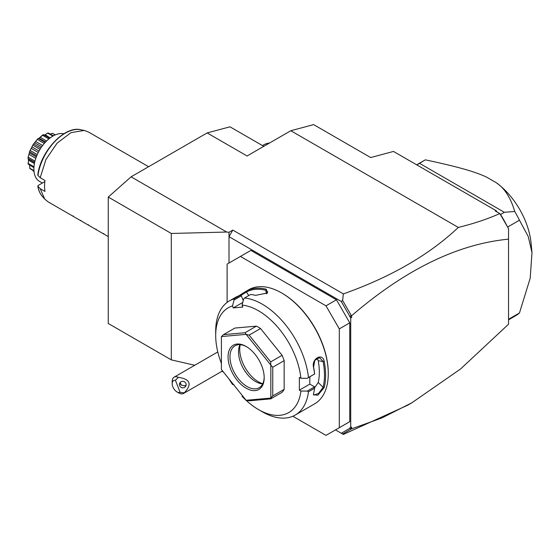 <?xml version="1.0" encoding="UTF-8"?>
<svg xmlns="http://www.w3.org/2000/svg" width="560" height="560" viewBox="0 0 560 560"><rect width="100%" height="100%" fill="white"/><g stroke="black" fill="none" stroke-linecap="round" stroke-linejoin="round"><path stroke-width="0.84" d="M370.678 157.549L393.498 151.438L496.188 210.721L495.264 210.966L499.779 213.57C487.557 219.03 473.739 223.65 458.325 227.437L290.815 130.725L313.635 124.614L370.678 157.549M226.702 232.043L171.297 233.464L108.262 197.071L131.082 176.834L226.702 232.043L229.012 232.281L232.813 230.083L343.364 293.909C390.88 277.053 429.198 254.898 458.325 227.437M131.082 176.834L207.144 132.923L229.964 126.812L263.781 146.335M290.815 130.725L247.079 155.981L207.144 132.923M223.209 371.77L221.704 371.427M194.754 365.253L171.297 359.87L171.297 233.464M229.012 232.281L229.012 236.67L232.813 230.083M229.012 263.018L229.012 236.67L341.292 301.497L342.615 300.454L343.364 293.909M351.33 428.974L349.762 428.351L349.762 427.917L351.666 427.147L351.666 428.827L342.615 434.007L343.364 434.434L407.568 405.272L411.88 402.78L460.572 368.977L508.543 324.219L508.543 228.585L507.591 226.947M351.666 428.827L381.913 417.935L411.88 402.78M496.188 210.721L497.112 212.03M499.779 213.57L500.556 214.494L504.357 212.296L514.738 211.47A90.09 52.01 60 0 1 519.47 220.213L507.647 227.031M499.877 213.647L508.543 228.662M500.556 214.494A90.09 52.01 60 0 1 507.087 226.058L500.332 214.368M507.087 226.058L507.332 226.492M504.357 212.296L419.552 163.338L416.829 164.906M514.738 211.47C510.657 197.694 504.49 188.104 496.244 182.7L486.619 177.142C475.181 171.738 458.36 166.866 425.32 159.838L419.552 163.338M425.32 159.838A90.09 52.01 -120 0 0 424.984 160.027L416.682 164.822M508.543 319.284L519.47 312.977A90.09 52.01 60 0 1 515.074 316.071L508.543 319.837M519.47 312.977L530.187 278.257L532 252.602L528.234 236.544L519.47 220.213M496.244 182.7A56.476 32.606 60 0 1 531.09 243.166L532 252.602M350.714 427.7L350.714 317.919L341.292 301.497M349.762 316.169L351.666 315.686L351.666 317.366L350.714 317.919M351.666 315.686C405.223 269.598 457.52 244.083 508.543 239.155M342.615 434.007L341.292 433.244L349.762 428.351M341.292 433.244L335.503 429.898M336.455 299.796L325.99 305.837L240.422 256.431L250.88 250.397L336.455 299.796L349.762 322.854L349.762 421.666L336.455 429.352M351.666 317.366L349.762 316.603M351.33 315.546L342.615 300.454M292.831 416.241L325.99 435.386L349.762 421.666M240.422 256.431L227.108 264.117L227.108 302.407M349.762 322.854L339.304 328.895L325.99 305.837M339.304 427.7L339.304 328.895M242.459 395.717L242.046 396.305A60.508 34.937 -120 0 0 258.489 409.584L262.29 411.782A65.884 38.038 -120 0 0 295.232 415.044L314.629 403.851A65.884 38.038 -120 0 0 328.272 373.688L328.272 373.03A65.079 37.576 -120 0 0 282.254 293.321L281.687 292.992A65.884 38.038 -120 0 0 248.745 289.73L246.617 290.962A65.884 38.038 60 0 1 266.238 289.212L267.477 292.999L255.591 295.358A65.884 38.038 -120 0 0 250.621 294.483L244.538 297.997L243.614 299.152L242.046 305.081A60.508 34.937 -120 0 1 300.916 378.308L307.265 378.322L308.469 377.538A65.884 38.038 -120 0 0 244.538 297.997M328.272 373.688A65.884 38.038 -120 0 0 281.687 292.992M308.469 377.538L314.552 374.024A65.884 38.038 -120 0 0 313.565 367.486C311.241 358.75 322.504 352.317 324.212 361.34A65.884 38.038 60 0 1 325.612 375.221A65.884 38.038 60 0 1 324.212 387.492L323.092 387.345A65.079 37.576 -120 0 0 323.092 361.508L318.234 360.745L317.023 358.141M242.739 302.456L233.268 307.923L232.498 305.935L234.066 299.999L233.863 298.956A65.884 38.038 -120 0 0 229.348 300.93A65.884 38.038 -120 0 0 215.698 331.086L215.698 335.482A60.508 34.937 -120 0 0 221.403 363.419M233.863 298.956L239.953 295.442A65.884 38.038 -120 0 0 235.97 297.115L229.348 300.93M238.791 295.834L246.029 291.298M307.265 378.322L314.552 374.024M300.916 378.308L299.369 377.419L299.369 390.152L309.827 384.118L314.559 386.848L314.552 388.248L308.469 391.762L307.265 391.062L300.916 391.048L299.369 390.152M314.622 374.066A65.079 37.576 -120 0 0 313.586 366.996L314.804 360.353L319.613 357.644L323.092 361.508L324.212 361.34M309.827 376.845L309.827 384.118M313.565 367.486L313.586 366.996M295.232 415.044A65.884 38.038 -120 0 0 308.469 391.762M324.212 387.492L317.877 395.213L313.39 394.723L313.565 393.645A65.884 38.038 -120 0 0 314.552 388.248M314.559 386.848L307.265 391.062M258.489 409.584A60.508 34.937 -120 0 0 300.916 391.048M232.498 305.935A60.508 34.937 -120 0 0 215.698 335.482M229.04 379.022A60.508 34.937 -120 0 0 232.498 384.419L232.911 383.838M234.066 384.86L232.498 384.419M233.268 307.923L242.823 307.069L242.046 305.081M284.158 389.361L284.158 360.647A40.341 23.289 -120 0 0 282.093 355.313L270.683 361.907L270.809 365.064L246.162 334.404A40.341 23.289 -120 0 0 246.092 334.362L221.445 336.56A40.341 23.289 -120 0 0 221.403 336.616L221.403 369.481A40.341 23.289 60 0 0 221.445 369.572L246.092 400.232A40.341 23.289 60 0 0 246.162 400.274L270.809 398.076L270.683 398.888L282.093 392.301A40.341 23.289 -120 0 0 284.158 389.361L272.748 395.948L272.748 367.234L270.844 365.162A40.341 23.289 -120 0 0 270.809 365.064M221.445 336.56L223.475 334.649L234.885 328.062L256.417 326.137A40.341 23.289 -120 0 1 260.554 328.524L282.093 355.313M243.229 300.601L241.36 295.792L239.953 295.442M234.066 299.999L241.36 295.792M246.617 290.962L246.449 291.998A65.079 37.576 60 0 1 265.825 290.269L267.687 291.795L267.148 293.3M240.625 295.575L246.449 291.998L248.752 295.561M266.238 289.212L265.825 290.269L266.329 293.874M284.158 360.647L272.748 367.234M272.748 395.948L270.844 398.02A40.341 23.289 60 0 1 270.809 398.076M246.162 400.274L249.144 400.813L270.683 398.888M256.417 326.137L245.007 332.724L223.475 334.649M245.007 332.724L246.092 334.362M246.162 334.404L249.144 335.111L260.554 328.524M270.683 361.907L249.144 335.111M270.844 398.02L270.844 365.162M228.06 356.888A25.55 14.749 60 0 1 246.127 346.458A25.55 14.749 60 0 1 264.194 377.748A25.55 14.749 60 0 1 246.127 388.178A25.55 14.749 60 0 1 228.06 356.888M264.187 377.188A24.206 13.972 60 0 1 259.182 387.73A24.206 13.972 60 0 1 240.527 381.248A24.206 13.972 60 0 1 229.964 356.888A24.206 13.972 60 0 1 234.976 345.807A24.206 13.972 60 0 1 246.61 346.745M262.675 383.908A24.206 13.972 60 0 1 261.744 383.817A24.206 13.972 60 0 1 238.518 351.946A24.206 13.972 -120 0 1 239.645 345.548A24.206 13.972 -120 0 1 240.037 344.694M240.219 344.701A26.53 15.316 -120 0 0 239.729 349.349A26.53 15.316 -120 0 0 262.759 383.74M314.573 387.905L318.234 382.501A57.82 33.383 -120 0 0 318.234 360.745M318.234 382.501L323.092 387.345L318.591 393.407L313.796 395.059L313.453 394.198M180.096 392.329L184.324 392.833A9.415 5.432 60 0 1 183.554 393.456A9.415 5.432 60 0 1 182.175 393.876A9.415 5.432 60 0 1 178.85 392.987L176.946 391.888A6.72 3.885 -120 0 0 180.096 392.329L175.441 380.324L178.311 377.335A9.415 5.432 60 0 0 175.518 376.726A9.415 5.432 60 0 0 174.139 377.153A9.415 5.432 60 0 0 172.193 381.458L172.193 383.656A6.72 3.885 -120 0 0 176.946 391.888M175.441 380.324A6.72 3.885 -120 0 0 172.193 383.656M184.324 392.833C192.255 384.181 190.253 379.015 178.311 377.335M185.927 383.467A3.36 3.248 -165 0 0 179.543 383.698A3.36 3.248 -165 0 0 182.973 387.821A3.36 3.248 -165 0 0 185.927 383.467M179.984 382.732A3.36 3.248 -165 0 0 180.194 383.649A3.36 3.248 15 0 0 181.391 385.175L185.304 385.847L186.137 384.79M180.124 382.543L181.391 385.175M171.297 359.87L108.262 323.484L108.262 197.071M262.472 145.579L263.837 144.795L262.472 145.579M269.514 143.024A11.263 6.503 0 0 0 263.837 144.795A11.263 6.503 180 0 0 262.591 145.649M108.262 236.593L103.292 233.723L103.698 233.485L103.292 233.723L95.683 229.327L96.089 229.096L95.683 229.327L88.081 224.938L88.48 224.707L88.081 224.938L80.472 220.549L80.878 220.311L80.472 220.549L72.87 216.153L73.269 215.922L72.87 216.153L48.16 201.894L44.702 199.052L40.208 188.685L44.961 191.429A40.341 23.289 -60 0 1 44.562 186.172A40.341 23.289 -60 0 1 44.961 180.453L40.208 177.709L45.92 159.523L57.106 143.157L71.043 132.608L84.315 130.452L88.501 132.02L148.603 166.726M40.208 188.685L37.779 186.102C38.472 190.267 39.977 193.683 42.294 196.329L44.702 199.052M42.294 196.329A39.165 22.61 120 0 1 37.947 186.41L38.178 185.465L44.814 181.629M38.178 174.482L37.947 175.434L40.208 177.709M63.875 133.784A26.894 15.526 120 0 0 52.899 136.094A26.894 15.526 -60 0 0 35.336 159.789A26.894 15.526 -60 0 0 39.459 181.342L42.385 183.036M55.167 134.946L52.458 133.308A21.301 12.299 -60 0 1 52.598 133.364L55.307 134.883M52.381 133.336L50.477 134.022M47.908 132.944L44.912 134.897L47.908 132.944A21.301 12.299 -60 0 1 48.09 132.916L53.494 135.765M47.768 133.161L52.871 136.108M45.185 134.743L50.148 137.914M44.912 134.897L43.75 135.324L43.61 134.715L49.721 138.243M43.61 134.715L42.945 134.799A21.301 12.299 -60 0 0 42.756 134.911L42.588 135.303L48.86 138.929M42.588 135.303L40.236 137.354L46.564 141.008M40.236 137.354L39.081 138.257L45.598 141.995M37.611 138.971L33.243 144.403L37.611 138.971A21.301 12.299 -60 0 1 37.786 138.789L39.081 138.257L38.43 138.551L45.178 142.45M37.471 139.51L44.289 143.444M35.777 141.554L42.63 145.509M34.762 142.821L41.678 146.811M33.817 144.06L40.803 148.092M33.096 144.627L29.855 150.962L33.096 144.627A21.301 12.299 -60 0 1 33.243 144.403M33.033 145.271L40.033 149.31M32.067 146.986L39.046 151.011M31.318 148.456L38.269 152.474M30.317 150.57L37.268 154.581M29.757 151.2L28.035 157.675L29.757 151.2A21.301 12.299 -60 0 1 29.855 150.962M29.806 151.886L36.715 155.876M29.561 152.985L36.316 156.891M29.155 154.49L35.798 158.326M28.364 157.297L34.965 161.112M34.678 162.309L28.189 158.564L28 157.906A21.301 12.299 -60 0 1 28.035 157.675M28.189 158.564L28.546 160.195L34.412 163.59M28.588 159.558L28.189 163.436L33.985 166.782M28.189 163.436L28.588 159.222M33.922 167.706L28.035 163.926A21.301 12.299 -60 0 1 28 163.73M29.589 165.2L29.806 168.245L33.936 170.632M29.806 168.245L29.701 166.467M33.971 171.08L29.855 168.539A21.301 12.299 -60 0 1 29.757 168.406M32.788 170.394L34.041 171.717M38.871 138.383L42.756 134.911M37.779 174.986C40.411 151.557 64.582 125.475 80.745 129.724A39.165 22.61 120 0 0 37.947 175.434M217.791 351.946L174.139 377.153M222.544 370.944L183.554 393.456M49.756 138.215L43.855 134.806M34.622 162.561L28.448 158.998M80.745 129.724L84.308 130.452"/></g></svg>
